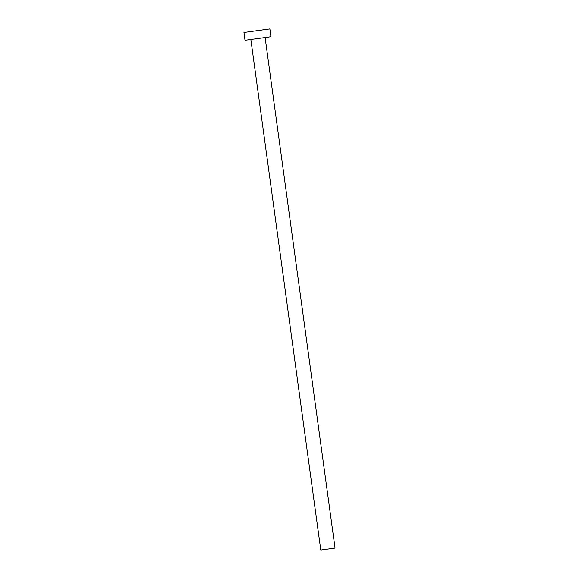 <?xml version="1.0" encoding="UTF-8"?>
<svg xmlns="http://www.w3.org/2000/svg" width="579" height="579" viewBox="0 0 579 579"><rect width="100%" height="100%" fill="white"/><g stroke="black" fill="none" stroke-linecap="round" stroke-linejoin="round"><path stroke-width="0.87" d="M320.998 550.028L335.046 548.096L320.998 550.028M335.046 548.096L265.102 37.526L245.018 40.277L243.954 32.504L269.872 28.95L270.936 36.723L245.018 40.277M265.11 37.541L270.936 36.723M320.788 550.05L250.852 39.473"/></g></svg>
